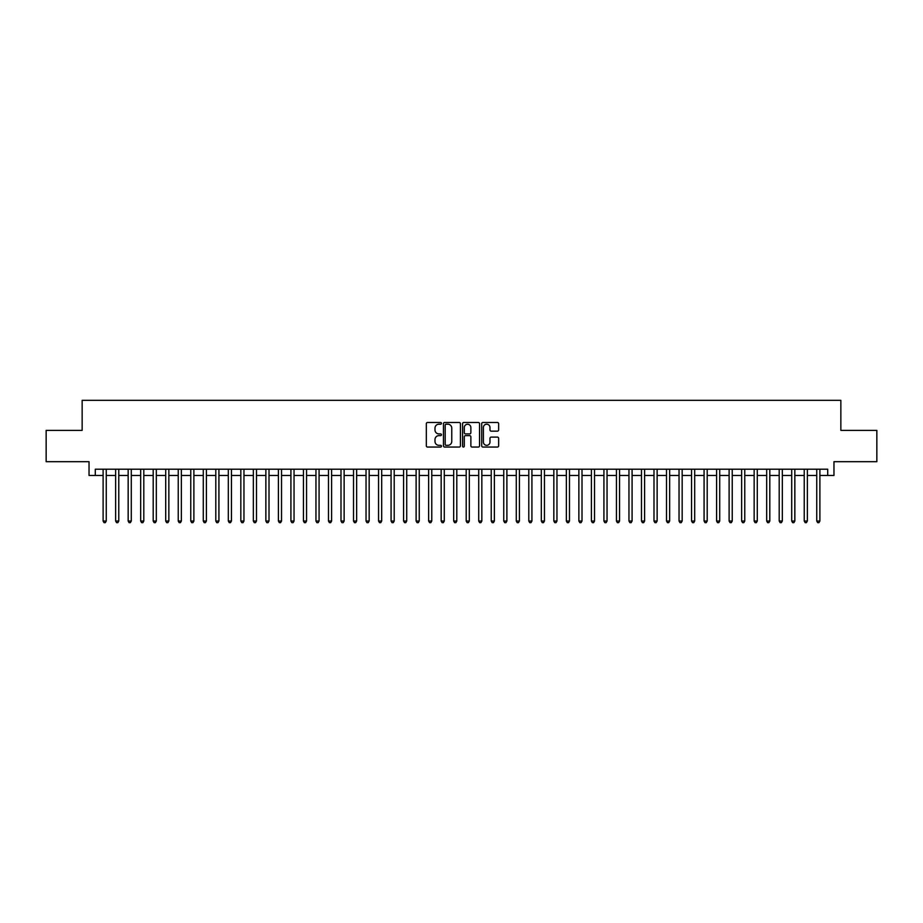 <?xml version="1.0" encoding="UTF-8"?>
<svg xmlns="http://www.w3.org/2000/svg" width="923" height="923" viewBox="0 0 923 923"><rect width="100%" height="100%" fill="white"/><g stroke="black" fill="none" stroke-linecap="round" stroke-linejoin="round"><path stroke-width="1.38" d="M441.471 423.345A0.865 0.865 0 0 0 440.606 422.48L427.557 422.48A1.235 1.235 0 0 0 426.322 423.715L426.322 445.832A1.235 1.235 0 0 0 427.557 447.055L440.606 447.055A0.865 0.865 0 0 0 441.471 446.201A0.865 0.865 0 0 0 440.606 445.336L438.921 445.336A3.934 3.934 0 0 1 434.987 441.402L434.987 439.567A3.934 3.934 0 0 1 438.921 435.633L440.606 435.633A0.865 0.865 0 0 0 441.471 434.768A0.865 0.865 0 0 0 440.606 433.914L438.921 433.914A3.934 3.934 0 0 1 434.987 429.98L434.987 428.134A3.934 3.934 0 0 1 438.921 424.199L440.606 424.199A0.865 0.865 0 0 0 441.471 423.345M497.416 431.145A1.235 1.235 0 0 0 498.639 429.91L498.639 423.715A1.235 1.235 0 0 0 497.416 422.48L482.914 422.48A1.235 1.235 0 0 0 481.691 423.715L481.691 445.832A1.235 1.235 0 0 0 482.914 447.055L497.416 447.055A1.235 1.235 0 0 0 498.639 445.832L498.639 438.333A1.235 1.235 0 0 0 497.416 437.11L491.209 437.11A1.235 1.235 0 0 0 489.975 438.333L489.975 442.048A3.288 3.288 0 0 1 486.698 445.336A3.288 3.288 0 0 1 483.41 442.048L483.41 427.487A3.288 3.288 0 0 1 486.698 424.199A3.288 3.288 0 0 1 489.975 427.487L489.975 429.91A1.235 1.235 0 0 0 491.209 431.145L497.416 431.145M95.288 475.46L95.288 469.196L827.712 469.196L827.712 475.46L833.965 475.46L833.965 461.685L876.85 461.685L876.85 430.383L840.853 430.383L840.853 400.34L82.147 400.34L82.147 430.383L46.15 430.383L46.15 461.685L89.035 461.685L89.035 475.46L103.111 475.46M460.427 423.715A1.235 1.235 0 0 0 459.192 422.48L444.69 422.48A1.235 1.235 0 0 0 443.467 423.715L443.467 445.832A1.235 1.235 0 0 0 444.69 447.055L459.192 447.055A1.235 1.235 0 0 0 460.427 445.832L460.427 423.715M463.808 422.48L478.31 422.48A1.235 1.235 0 0 1 479.533 423.715L479.533 445.832A1.235 1.235 0 0 1 478.31 447.055L472.103 447.055A1.235 1.235 0 0 1 470.868 445.832L470.868 436.856A1.235 1.235 0 0 0 469.645 435.633L465.527 435.633A1.235 1.235 0 0 0 464.292 436.856L464.292 446.201A0.865 0.865 0 0 1 463.438 447.055A0.865 0.865 0 0 1 462.573 446.201L462.573 423.715A1.235 1.235 0 0 1 463.808 422.48M106.249 475.46L115.64 475.46M118.767 475.46L128.159 475.46M131.285 475.46L140.677 475.46M143.803 475.46L153.195 475.46M156.322 475.46L165.713 475.46M168.851 475.46L178.231 475.46M181.369 475.46L190.761 475.46M193.888 475.46L203.279 475.46M206.406 475.46L215.797 475.46M218.924 475.46L228.316 475.46M231.442 475.46L240.834 475.46M243.96 475.46L253.352 475.46M256.49 475.46L265.87 475.46M269.008 475.46L278.4 475.46M281.527 475.46L290.918 475.46M294.045 475.46L303.436 475.46M306.563 475.46L315.954 475.46M319.081 475.46L328.473 475.46M331.611 475.46L340.991 475.46M344.129 475.46L353.521 475.46M356.647 475.46L366.039 475.46M369.165 475.46L378.557 475.46M381.684 475.46L391.075 475.46M394.202 475.46L403.593 475.46M406.72 475.46L416.111 475.46M419.25 475.46L428.63 475.46M431.768 475.46L441.159 475.46M444.286 475.46L453.678 475.46M456.804 475.46L466.196 475.46M469.322 475.46L478.714 475.46M481.841 475.46L491.232 475.46M494.37 475.46L503.75 475.46M506.889 475.46L516.28 475.46M519.407 475.46L528.798 475.46M531.925 475.46L541.316 475.46M544.443 475.46L553.835 475.46M556.961 475.46L566.353 475.46M569.479 475.46L578.871 475.46M582.009 475.46L591.389 475.46M594.527 475.46L603.919 475.46M607.046 475.46L616.437 475.46M619.564 475.46L628.955 475.46M632.082 475.46L641.473 475.46M644.6 475.46L653.992 475.46M657.13 475.46L666.51 475.46M669.648 475.46L679.04 475.46M682.166 475.46L691.558 475.46M694.684 475.46L704.076 475.46M707.203 475.46L716.594 475.46M719.721 475.46L729.112 475.46M732.239 475.46L741.63 475.46M744.769 475.46L754.149 475.46M757.287 475.46L766.678 475.46M769.805 475.46L779.197 475.46M782.323 475.46L791.715 475.46M794.841 475.46L804.233 475.46M807.36 475.46L816.751 475.46M819.889 475.46L827.712 475.46M446.051 424.199A0.865 0.865 0 0 0 445.186 425.065L445.186 444.482A0.865 0.865 0 0 0 446.051 445.336L447.828 445.336A3.934 3.934 0 0 0 451.762 441.402L451.762 428.134A3.934 3.934 0 0 0 447.828 424.199L446.051 424.199M470.868 427.545A3.288 3.288 0 0 0 467.58 424.257A3.288 3.288 0 0 0 464.292 427.545L464.292 432.679A1.235 1.235 0 0 0 465.527 433.914L469.645 433.914A1.235 1.235 0 0 0 470.868 432.679L470.868 427.545M106.249 469.196L106.249 521.034L103.111 521.034L103.111 469.196M106.249 521.034L105.303 522.66L104.057 522.66L103.111 521.034M118.767 469.196L118.767 521.034L115.64 521.034L115.64 469.196M118.767 521.034L117.832 522.66L116.575 522.66L115.64 521.034M131.285 469.196L131.285 521.034L128.159 521.034L128.159 469.196M131.285 521.034L130.351 522.66L129.093 522.66L128.159 521.034M143.803 469.196L143.803 521.034L140.677 521.034L140.677 469.196M143.803 521.034L142.869 522.66L141.611 522.66L140.677 521.034M156.322 469.196L156.322 521.034L153.195 521.034L153.195 469.196M156.322 521.034L155.387 522.66L154.129 522.66L153.195 521.034M168.851 469.196L168.851 521.034L165.713 521.034L165.713 469.196M168.851 521.034L167.905 522.66L166.659 522.66L165.713 521.034M181.369 469.196L181.369 521.034L178.231 521.034L178.231 469.196M181.369 521.034L180.423 522.66L179.177 522.66L178.231 521.034M193.888 469.196L193.888 521.034L190.761 521.034L190.761 469.196M193.888 521.034L192.942 522.66L191.696 522.66L190.761 521.034M206.406 469.196L206.406 521.034L203.279 521.034L203.279 469.196M206.406 521.034L205.471 522.66L204.214 522.66L203.279 521.034M218.924 469.196L218.924 521.034L215.797 521.034L215.797 469.196M218.924 521.034L217.99 522.66L216.732 522.66L215.797 521.034M231.442 469.196L231.442 521.034L228.316 521.034L228.316 469.196M231.442 521.034L230.508 522.66L229.25 522.66L228.316 521.034M243.96 469.196L243.96 521.034L240.834 521.034L240.834 469.196M243.96 521.034L243.026 522.66L241.78 522.66L240.834 521.034M256.49 469.196L256.49 521.034L253.352 521.034L253.352 469.196M256.49 521.034L255.544 522.66L254.298 522.66L253.352 521.034M269.008 469.196L269.008 521.034L265.87 521.034L265.87 469.196M269.008 521.034L268.062 522.66L266.816 522.66L265.87 521.034M281.527 469.196L281.527 521.034L278.4 521.034L278.4 469.196M281.527 521.034L280.592 522.66L279.334 522.66L278.4 521.034M294.045 469.196L294.045 521.034L290.918 521.034L290.918 469.196M294.045 521.034L293.11 522.66L291.853 522.66L290.918 521.034M306.563 469.196L306.563 521.034L303.436 521.034L303.436 469.196M306.563 521.034L305.628 522.66L304.371 522.66L303.436 521.034M319.081 469.196L319.081 521.034L315.954 521.034L315.954 469.196M319.081 521.034L318.147 522.66L316.889 522.66L315.954 521.034M331.611 469.196L331.611 521.034L328.473 521.034L328.473 469.196M331.611 521.034L330.665 522.66L329.419 522.66L328.473 521.034M344.129 469.196L344.129 521.034L340.991 521.034L340.991 469.196M344.129 521.034L343.183 522.66L341.937 522.66L340.991 521.034M356.647 469.196L356.647 521.034L353.521 521.034L353.521 469.196M356.647 521.034L355.701 522.66L354.455 522.66L353.521 521.034M369.165 469.196L369.165 521.034L366.039 521.034L366.039 469.196M369.165 521.034L368.231 522.66L366.973 522.66L366.039 521.034M381.684 469.196L381.684 521.034L378.557 521.034L378.557 469.196M381.684 521.034L380.749 522.66L379.491 522.66L378.557 521.034M394.202 469.196L394.202 521.034L391.075 521.034L391.075 469.196M394.202 521.034L393.267 522.66L392.01 522.66L391.075 521.034M406.72 469.196L406.72 521.034L403.593 521.034L403.593 469.196M406.72 521.034L405.785 522.66L404.539 522.66L403.593 521.034M419.25 469.196L419.25 521.034L416.111 521.034L416.111 469.196M419.25 521.034L418.304 522.66L417.058 522.66L416.111 521.034M431.768 469.196L431.768 521.034L428.63 521.034L428.63 469.196M431.768 521.034L430.822 522.66L429.576 522.66L428.63 521.034M444.286 469.196L444.286 521.034L441.159 521.034L441.159 469.196M444.286 521.034L443.352 522.66L442.094 522.66L441.159 521.034M456.804 469.196L456.804 521.034L453.678 521.034L453.678 469.196M456.804 521.034L455.87 522.66L454.612 522.66L453.678 521.034M469.322 469.196L469.322 521.034L466.196 521.034L466.196 469.196M469.322 521.034L468.388 522.66L467.13 522.66L466.196 521.034M481.841 469.196L481.841 521.034L478.714 521.034L478.714 469.196M481.841 521.034L480.906 522.66L479.648 522.66L478.714 521.034M494.37 469.196L494.37 521.034L491.232 521.034L491.232 469.196M494.37 521.034L493.424 522.66L492.178 522.66L491.232 521.034M506.889 469.196L506.889 521.034L503.75 521.034L503.75 469.196M506.889 521.034L505.942 522.66L504.696 522.66L503.75 521.034M519.407 469.196L519.407 521.034L516.28 521.034L516.28 469.196M519.407 521.034L518.461 522.66L517.215 522.66L516.28 521.034M531.925 469.196L531.925 521.034L528.798 521.034L528.798 469.196M531.925 521.034L530.99 522.66L529.733 522.66L528.798 521.034M544.443 469.196L544.443 521.034L541.316 521.034L541.316 469.196M544.443 521.034L543.509 522.66L542.251 522.66L541.316 521.034M556.961 469.196L556.961 521.034L553.835 521.034L553.835 469.196M556.961 521.034L556.027 522.66L554.769 522.66L553.835 521.034M569.479 469.196L569.479 521.034L566.353 521.034L566.353 469.196M569.479 521.034L568.545 522.66L567.299 522.66L566.353 521.034M582.009 469.196L582.009 521.034L578.871 521.034L578.871 469.196M582.009 521.034L581.063 522.66L579.817 522.66L578.871 521.034M594.527 469.196L594.527 521.034L591.389 521.034L591.389 469.196M594.527 521.034L593.581 522.66L592.335 522.66L591.389 521.034M607.046 469.196L607.046 521.034L603.919 521.034L603.919 469.196M607.046 521.034L606.111 522.66L604.853 522.66L603.919 521.034M619.564 469.196L619.564 521.034L616.437 521.034L616.437 469.196M619.564 521.034L618.629 522.66L617.372 522.66L616.437 521.034M632.082 469.196L632.082 521.034L628.955 521.034L628.955 469.196M632.082 521.034L631.147 522.66L629.89 522.66L628.955 521.034M644.6 469.196L644.6 521.034L641.473 521.034L641.473 469.196M644.6 521.034L643.666 522.66L642.408 522.66L641.473 521.034M657.13 469.196L657.13 521.034L653.992 521.034L653.992 469.196M657.13 521.034L656.184 522.66L654.938 522.66L653.992 521.034M669.648 469.196L669.648 521.034L666.51 521.034L666.51 469.196M669.648 521.034L668.702 522.66L667.456 522.66L666.51 521.034M682.166 469.196L682.166 521.034L679.04 521.034L679.04 469.196M682.166 521.034L681.22 522.66L679.974 522.66L679.04 521.034M694.684 469.196L694.684 521.034L691.558 521.034L691.558 469.196M694.684 521.034L693.75 522.66L692.492 522.66L691.558 521.034M707.203 469.196L707.203 521.034L704.076 521.034L704.076 469.196M707.203 521.034L706.268 522.66L705.01 522.66L704.076 521.034M719.721 469.196L719.721 521.034L716.594 521.034L716.594 469.196M719.721 521.034L718.786 522.66L717.529 522.66L716.594 521.034M732.239 469.196L732.239 521.034L729.112 521.034L729.112 469.196M732.239 521.034L731.304 522.66L730.058 522.66L729.112 521.034M744.769 469.196L744.769 521.034L741.63 521.034L741.63 469.196M744.769 521.034L743.823 522.66L742.577 522.66L741.63 521.034M757.287 469.196L757.287 521.034L754.149 521.034L754.149 469.196M757.287 521.034L756.341 522.66L755.095 522.66L754.149 521.034M769.805 469.196L769.805 521.034L766.678 521.034L766.678 469.196M769.805 521.034L768.871 522.66L767.613 522.66L766.678 521.034M782.323 469.196L782.323 521.034L779.197 521.034L779.197 469.196M782.323 521.034L781.389 522.66L780.131 522.66L779.197 521.034M794.841 469.196L794.841 521.034L791.715 521.034L791.715 469.196M794.841 521.034L793.907 522.66L792.649 522.66L791.715 521.034M807.36 469.196L807.36 521.034L804.233 521.034L804.233 469.196M807.36 521.034L806.425 522.66L805.168 522.66L804.233 521.034M819.889 469.196L819.889 521.034L816.751 521.034L816.751 469.196M819.889 521.034L818.943 522.66L817.697 522.66L816.751 521.034"/></g></svg>
